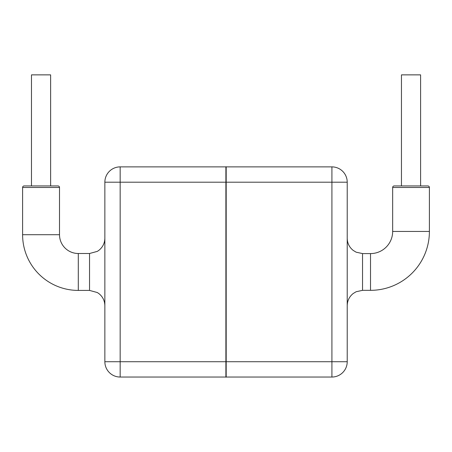 <?xml version="1.0" encoding="UTF-8"?>
<svg xmlns="http://www.w3.org/2000/svg" width="452" height="452" viewBox="0 0 452 452"><rect width="100%" height="100%" fill="white"/><g stroke="black" fill="none" stroke-linecap="round" stroke-linejoin="round"><path stroke-width="0.68" d="M429.4 187.473L392.658 187.473L392.658 231.452A22.137 22.137 0 0 1 370.521 253.589L370.521 290.331A58.879 58.879 0 0 0 429.4 231.452L429.4 187.473A1.531 1.531 0 0 0 427.869 185.936L394.189 185.936L427.869 185.936M78.298 290.416L78.298 253.504L89.541 253.504L89.541 290.416L78.298 290.416A55.698 55.698 0 0 1 22.6 234.718L22.6 187.473A1.531 1.531 0 0 1 24.131 185.936L57.975 185.936A1.531 1.531 0 0 1 59.511 187.473L22.6 187.473M78.298 253.504A18.786 18.786 0 0 1 59.511 234.718L59.511 187.473M401.455 185.936L401.455 74.868L420.603 74.868L420.603 185.936M31.482 185.936L31.482 74.868L50.63 74.868L50.63 185.936M392.658 187.473A1.531 1.531 0 0 1 394.189 185.936M331.915 166.878A15.317 15.317 0 0 1 347.221 182.201L347.221 361.719A15.317 15.317 0 0 1 331.915 377.041L120.164 377.041A15.317 15.317 0 0 1 104.858 361.719L104.858 182.201A15.317 15.317 0 0 1 120.164 166.878L331.915 166.878L331.915 182.201L104.858 182.201A15.317 15.317 0 0 1 120.164 166.878L120.164 377.041M104.858 361.719L331.915 361.719L331.915 377.041M392.658 231.452L429.4 231.452M370.521 253.589L362.544 253.589L362.544 290.331L356.131 291.738L353.153 293.546C349.311 296.665 347.334 300.699 347.221 305.648M89.541 271.963L89.541 253.504L97.338 251.374L99.028 250.216C102.807 247.097 104.751 243.086 104.858 238.187M22.6 234.718L59.511 234.718M226.186 166.788L226.186 377.132M225.893 166.788L225.893 377.132M347.221 182.201L331.915 182.201L331.915 361.719L347.221 361.719M370.521 290.331L362.544 290.331M362.544 253.589L356.131 252.182L353.153 250.374C349.311 247.255 347.334 243.221 347.221 238.272M89.541 290.416L97.338 292.546L99.028 293.704C102.807 296.823 104.751 300.834 104.858 305.733"/></g></svg>

